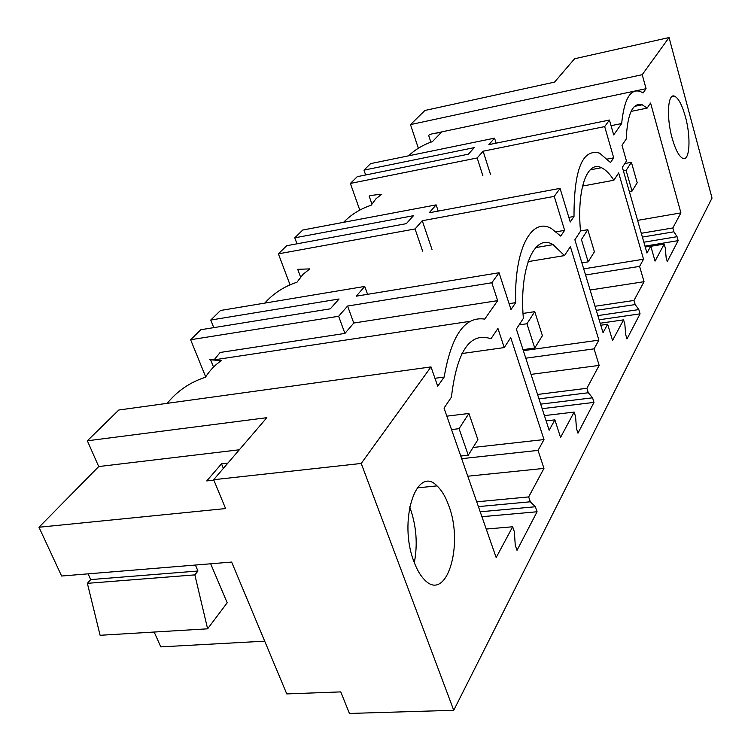 <?xml version="1.0" encoding="UTF-8"?>
<svg xmlns="http://www.w3.org/2000/svg" width="751" height="751" viewBox="0 0 751 751"><rect width="100%" height="100%" fill="white"/><g stroke="black" fill="none" stroke-linecap="round" stroke-linejoin="round"><path stroke-width="1.13" d="M512.661 526.78L514.36 531.755L515.252 545.207L517.007 550.333L537.078 511.76L535.407 506.756L530.3 501.79L528.666 496.918L543.959 468.399L538.035 450.393L544.006 439.57L510.746 337.65L504.231 347.582L497.941 328.459L490.966 338.757C470.051 331.679 456.871 351.149 451.417 397.166L444.029 408.075L496.167 557.542L512.661 526.78L486.235 529.051M528.666 496.918L476.735 501.818M543.959 468.399L467.798 476.209M509.084 303.667L515.684 302.644L510.999 309.562L499.068 272.744L491.821 282.77L497.66 300.644L353.759 323.033L344.925 333.425L220.146 352.472L214.119 359.851L470.079 321.325M361.222 463.451L453.735 710.296L349.44 713.45L340.747 691.896L286.76 693.915L231.637 562.067L61.61 576.017L38.977 527.249L225.6 508.568L213.659 479.711L361.222 463.451L430.999 366.91L437.73 386.239L444.16 377.058C451.389 335.331 464.907 316.021 484.724 319.128L497.66 300.644M418.354 148.219L410.478 124.61L424.925 110.472L554.548 82.112L574.562 58.766L669.057 37.55L712.023 198.048L453.735 710.296M669.057 37.55L642.208 74.696L646.067 88.684L433.158 133.697M568.845 217.377L574.008 216.457C573.961 169.548 582.466 148.435 599.542 153.12L610.507 162.545L613.698 157.832L604.686 126.6L609.427 120.047L613.689 134.927L621.659 123.539C624.137 99.207 630.305 88.496 640.162 91.425L643.091 92.936L646.067 88.684M574.008 216.457L570.253 222.014L560.049 188.36L554.257 196.377L564.621 230.341L560.715 236.105L551.516 228.623C531.642 216.617 514.013 248.966 515.684 302.644M666.128 257.509L667.273 261.555L678.144 240.649L677.045 236.696L673.919 231.796L672.84 227.957L680.913 212.89L650.582 103.037L647.155 108.097L642.236 104.793C632.774 102.211 627.432 113.617 626.212 139.038L621.988 145.272L626.475 161.005L622.363 167.295L646.968 253.04L650.779 246.121L655.06 261.123L664.194 244.094L665.292 247.999L666.128 257.509M414.12 562.086C397.88 521.288 416.43 464.146 437.007 485.888C441.616 490.131 445.503 496.627 448.657 505.376C464.212 544.879 446.413 603.654 424.277 579.528C420.344 575.491 416.965 569.671 414.12 562.086M535.707 247.605L553.102 244.648C534.599 232.913 519.044 267.591 523.353 318.396L516.35 329.088L549.159 430.239L554.886 419.856L560.546 437.439L574.139 412.083L575.585 416.645L576.468 428.474L577.96 433.186L593.985 402.405L592.548 397.805L588.296 392.754L586.897 388.286L599.157 365.408L594.079 348.849L525.794 358.189M553.102 244.648L564.508 255.584L570.375 246.638L598.885 340.147L594.079 348.849M639.599 266.38L644.039 281.7L633.985 300.447L635.196 304.577L638.819 309.59L640.059 313.843L626.991 338.973L625.686 334.617L624.832 324.075L623.574 319.86L612.553 340.438L607.662 324.244L603.034 332.627L574.872 239.776L580.504 231.177C576.684 189.102 587.179 160.17 601.485 167.708C605.625 169.642 609.756 173.819 613.877 180.24L618.674 172.918L643.541 259.226L639.599 266.38L585.555 274.988M685.381 116.668C691.183 137.311 689.775 161.906 682.743 158.339C678.979 156.377 675.459 149.712 672.183 138.325C666.221 117.438 667.742 92.824 674.548 96.184C678.482 98.137 682.086 104.971 685.381 116.668M434.96 378.288L444.16 377.058M167.191 403.334C177.396 390.877 190.125 382.184 205.399 377.274C210.177 369.961 215.518 364.413 221.432 360.63L210.59 359.804C208.515 358.969 209.689 358.987 214.119 359.851M264.709 641.166L160.789 646.883L154.162 632.032M227.929 463.076L221.507 463.808L223.376 468.371M213.659 479.711L266.84 417.687L87.341 440.799L98.719 466.549L239.325 449.783M38.977 527.249L98.719 466.549M221.507 463.808L206.741 480.922L213.838 480.142M210.674 563.794L227.196 602.79L207.614 628.822L100.108 635.29L87.369 583.339L90.721 579.584L197.954 571.013L195.401 565.043M88.102 573.848L90.721 579.584M430.999 366.91L118.799 410.018L87.341 440.799M207.614 628.822L194.856 574.881L197.954 571.013M87.369 583.339L194.856 574.881M414.327 562.64C417.753 544.513 416.458 526.629 410.44 508.971L409.633 506.869M504.231 347.582L461.921 353.543M544.006 439.57L473.074 447.474M538.035 450.393L461.677 458.664M530.3 501.79L478.406 506.606M535.407 506.756L480.218 511.797M537.078 511.76L481.926 516.707M367.568 294.317L364.742 286.431L220.522 310.482L210.749 320.048L339.076 298.992L330.29 308.83L200.864 329.717L190.632 339.724L205.68 376.842M344.925 333.425L338.635 316.265L190.632 339.724M338.635 316.265L347.582 306.042L353.759 323.033M491.821 282.77L347.582 306.042M499.068 272.744L356.209 296.185L364.742 286.431M582.541 186.06L613.877 180.24M623.574 319.86L600.19 323.23M633.985 300.447L595.036 306.267M644.039 281.7L590.117 290.027M343.592 222.315C351.102 214.579 360.264 208.891 371.107 205.267L376.054 198.677L381.668 194.302C373.801 194.95 369.642 195.57 369.182 196.161L371.895 203.99M438.209 211.087L436.134 204.873L302.756 230.022L294.767 237.832L296.983 243.812M436.134 204.873L429.234 212.758L560.049 188.36M369.37 196.743L369.182 196.161M482.902 175.837L477.185 157.973L350.379 183.422L357.269 176.673L468.399 154.18L474.247 147.628L363.963 170.13L370.6 163.624L494.543 138.137L488.845 144.652L609.427 120.047M359.804 210.158L350.379 183.422M422.625 251.153L415.059 228.952L278.396 253.847L286.722 245.708L406.357 223.648L413.463 215.697L294.767 237.832M415.059 228.952L422.269 220.719L554.257 196.377M635.196 304.577L596.275 310.351M638.819 309.59L597.871 315.589M640.059 313.843L599.138 319.785M607.662 324.244L600.791 325.23M643.541 259.226L583.696 268.867M490.487 174.363L483.109 151.204L477.185 157.973M613.698 157.832L607.465 159.034M604.686 126.6L483.109 151.204M528.094 261.63L564.508 255.584M574.139 412.083L544.419 415.613M586.897 388.286L537.556 394.463M599.157 365.408L531.041 374.373M264.774 303.104C273.439 293.397 284.16 286.45 296.936 282.254L303 274.368L309.806 268.896L297.715 269.318L300.597 277.081M290.083 284.939L278.396 253.847M210.749 320.048L213.772 327.633M588.296 392.754L538.983 398.865M592.548 397.805L540.692 404.141M593.985 402.405L542.166 408.666M554.886 419.856L546.127 420.879M598.885 340.147L523.353 350.661M432.013 249.51L422.269 220.719M564.621 230.341L556.2 231.806M631.075 111.401L647.155 108.097M664.194 244.094L650.826 246.29M672.84 227.957L641.298 233.279M680.913 212.89L637.59 220.381M650.779 246.121L645.24 247.032M408.582 155.814C415.181 149.533 423.132 144.802 432.426 141.62L441.241 132.458C432.876 133.387 428.699 134.448 428.718 135.64L428.868 136.109M642.208 74.696L410.478 124.61M611.042 125.689L621.659 123.539M673.919 231.796L642.387 237.081M677.045 236.696L643.86 242.207M678.144 240.649L644.978 246.121M496.129 143.159L494.543 138.137M363.963 170.13L365.643 174.974M632.032 191.12L626.109 170.439L631.384 162.291L637.214 182.765L632.032 191.12L629.338 191.618M631.384 162.291L624.823 163.54M626.109 170.439L623.414 170.946M588.164 261.864L581.424 239.522L587.789 229.693L594.407 251.801L588.164 261.864L581.884 262.897M587.789 229.693L580.476 230.951M289.942 284.573L289.219 285.324M534.74 348.023L526.949 323.747L534.768 311.656L542.41 335.659L534.74 348.023L523.025 349.656M534.768 311.656L523.025 313.42M526.949 323.747L519.091 324.901M468.267 455.219L459.058 428.68L468.906 413.463L477.899 439.682L468.267 455.219L460.767 456.045M468.906 413.463L446.854 416.157M459.058 428.68L451.529 429.572M210.59 359.804L213.519 367.079M417.199 487.887L437.007 485.888M590.108 169.867L601.485 167.708M634.511 106.389L642.236 104.793M428.718 135.64L430.877 142.192M671.694 96.776L674.548 96.184"/></g></svg>
